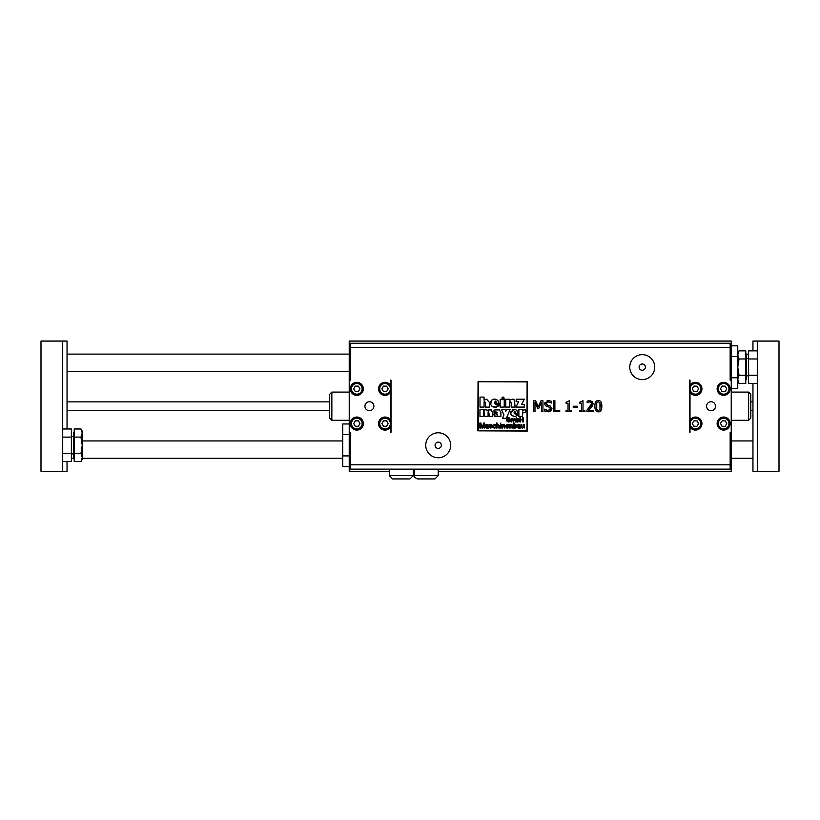 <?xml version="1.0" encoding="UTF-8"?>
<svg xmlns="http://www.w3.org/2000/svg" width="820" height="820" viewBox="0 0 820 820"><rect width="100%" height="100%" fill="white"/><g stroke="black" fill="none" stroke-linecap="round" stroke-linejoin="round"><path stroke-width="1.23" d="M519.89 428.019L518.445 428.091L517.205 427.056L518.445 428.091L520.536 428.019L520.31 425.119L518.937 424.319L517.307 425.436L518.855 424.821L519.716 425.723L517.246 426.759M519.726 426.205L518.588 427.62L517.861 427.046L519.726 426.205L517.861 427.046M518.588 427.62L519.624 427.035M518.937 424.319L520.31 425.119L518.937 424.319L517.44 425.026M520.31 425.119L520.341 425.682M520.341 426.502L520.536 428.019M518.086 426.021L517.205 427.056L518.63 425.928M541.487 402.282L541.487 411.63L542.932 411.63L542.932 400.775L540.933 400.775L538.309 406.812L535.603 400.775L533.625 400.775L533.625 411.63L534.978 411.63L534.978 402.282L537.776 408.637L538.658 408.637L541.487 402.282M494.808 399.032L492.666 399.514L491.139 400.888L490.565 402.907C490.678 405.674 492.184 407.12 495.085 407.232L498.939 405.49L498.939 404.086L496.797 404.988L494.788 403.665L498.939 403.665L497.842 400.324L494.808 399.032L497.863 400.355M498.56 401.513L498.939 403.665M490.821 404.567L491.139 400.877M491.928 399.996L492.666 399.514M496.705 407.017L495.085 407.232L491.774 406.064M495.505 401.021L494.573 402.292L495.505 401.021L494.573 402.292L495.505 401.021L496.459 402.292L495.505 401.021L496.459 402.292L494.573 402.292M498.939 405.49L497.945 406.412M496.797 404.988L498.017 404.721M503.952 414.981L502.537 418.313L506.37 418.313L510.071 409.539L506.657 409.539L505.868 411.363L505.048 409.539L501.543 409.539L503.952 414.981M484.066 400.242L486.567 399.166L484.066 400.242L484.066 397.106L480.007 397.106L480.007 407.089L484.066 407.089L484.066 401.851L484.733 401.574L485.522 402.948L485.522 407.089L489.345 407.089L489.345 402.312L486.567 399.166L489.345 402.312M515.36 416.437L517.82 414.992L517.82 413.772L515.954 414.551L514.212 413.403L517.82 413.403L516.866 410.502L515.739 409.682L514.232 409.375L510.542 412.747L511.598 415.494L514.478 416.509L511.147 414.951M514.837 411.107L515.667 412.204L514.027 412.204L514.837 411.107M515.954 414.551L517.82 413.772M517.82 414.992L516.826 415.883M510.757 414.172L511.044 410.984M512.367 409.795L515.739 409.682M517.358 411.23L517.574 411.773M517.666 412.07L517.82 413.403M477.834 430.838L527.322 431.053L527.537 381.566L478.05 381.351L477.834 430.838M478.378 381.782L527.106 381.894L526.993 430.623L478.265 430.51L478.378 381.782M520.505 417.626L519.931 417.626L519.931 421.962L520.505 421.962L520.505 419.922L522.76 419.922L522.76 421.962L523.334 421.962L523.334 417.626L522.76 417.626L522.76 419.409L520.505 419.409L520.505 417.626M502.219 399.699L500.159 399.227L500.159 407.089L504.228 407.089L504.228 399.227L502.219 399.699M490.801 427.589L489.253 426.933L490.801 428.091L492.256 426.953L489.95 425.283L492.123 425.334L490.688 424.319L489.765 424.565L489.355 425.365L491.631 427.015L490.801 427.589L489.858 426.841M490.801 425.826L492.256 426.953L491.436 426.01M491.949 426.246L492.195 427.312M489.591 427.681L490.288 428.05M490.821 426.482L489.355 425.365L490.237 426.318M489.499 425.857L489.765 424.565L491.457 424.452M489.765 424.565L490.688 424.319M491.785 424.637L492.123 425.334M491.518 425.416L490.729 424.821M503.418 399.227L504.208 398.1L503.039 396.972L501.973 397.751M501.922 398.1L502.701 399.227M544.593 409.17L544.593 410.974L548.16 411.824L550.989 410.84L551.973 408.534L549.82 405.797L547.596 405.223L546.181 403.532L548.426 401.831L551.553 403.009L551.553 401.287L548.324 400.58L544.675 403.686L545.382 405.644L549.133 407.099L550.476 408.76L548.057 410.574L544.593 409.17M547.596 405.223L550.62 406.125M548.898 411.783L546.151 411.578M546.13 411.568L544.593 410.974M544.705 409.17L546.315 410.205M549.81 410.113L550.374 409.364M550.476 408.76L549.133 407.099L546.745 406.474M547.176 406.607L545.382 405.644M544.705 404.168L544.972 402.384M547.145 400.724L549.041 400.611M509.784 400.242L512.295 399.166L509.784 400.242L509.784 399.248L505.735 399.248L505.735 407.089L509.784 407.089L509.784 401.861L510.46 401.585L511.249 402.958L511.249 407.089L515.062 407.089L514.488 400.088L512.295 399.166L513.422 399.33M514.078 399.647L514.929 401.093M553.449 400.775L553.449 411.63L559.732 411.63L559.732 410.348L554.884 410.348L554.884 400.775L553.449 400.775M524.359 399.227L516.21 399.227L516.21 401.738L518.712 401.738L515.852 407.089L524.298 407.089L524.298 404.455L521.551 404.455L524.359 399.227M566.077 410.523L566.077 411.63L571.366 411.63L571.366 410.523L569.439 410.523L569.439 400.744L566.077 402.251L566.077 403.245L568.045 403.245L568.045 410.523L566.077 410.523M488.73 409.867L490.268 409.487L487.808 410.687L485.665 409.487L483.482 410.43L483.482 409.559L479.966 409.559L479.966 416.386L483.482 416.386L483.482 411.835L484.077 411.589L484.763 416.386L488.084 416.386L488.084 411.835L488.699 411.589L489.355 416.386L492.687 416.386L492.687 412.234L490.268 409.487L491.692 409.867M492.584 411.24L492.687 412.234M486.783 409.723L487.808 410.687L488.238 410.246M483.482 410.43L486.25 409.549M573.231 406.218L573.231 407.54L577.341 407.54L577.341 406.218L573.231 406.218M494.357 415.965L493.814 414.643L495.68 416.457L494.716 416.222M499.472 409.877L500.897 412.593L500.897 416.386L497.371 416.386L497.371 415.863L495.68 416.457L497.063 416.058M500.897 412.593L499.472 409.877L494.685 409.969M496.817 413.813L497.371 414.858L496.059 414.387L496.817 413.813L496.059 414.387M495.106 409.815L497.391 409.487M493.999 410.297L493.999 412.357L495.987 411.835L493.999 412.357M495.987 411.835L497.371 412.819L495.987 411.835M497.371 412.819L496.243 412.655L497.371 412.819M494.962 412.901L496.243 412.655L493.814 414.643L494.111 413.587M579.637 410.523L579.637 411.63L584.926 411.63L584.926 410.523L582.999 410.523L582.999 400.744L579.637 402.251L579.637 403.245L581.605 403.245L581.605 410.523L579.637 410.523M524.298 412.819L522.904 412.183L524.298 412.819L525.979 411.179L524.339 409.487L522.371 410.994L522.371 409.539L518.865 409.539L518.865 416.386L522.371 416.386L522.904 412.183L522.371 414.5M525.774 410.297L525.764 412.029M522.371 410.994L524.339 409.487L525.189 409.703M586.925 410.092L586.925 411.63L593.618 411.63L593.618 410.369L588.288 410.369L592.604 405.705L593.168 403.532L589.939 400.549L587.151 401.195L587.151 402.743L589.826 401.8L591.159 402.241L591.691 403.604L587.489 409.559M588.258 400.806L592.378 401.421M591.958 406.638L588.288 410.369M588.914 408.155L589.549 407.478M590.605 406.228L591.24 405.295M591.691 403.604L591.159 402.241L591.691 403.604L591.159 402.241L589.293 401.851M508.8 418.036L510.05 418.979L508.8 418.036L507.375 418.907L508.8 418.036M510.05 418.979L508.8 417.544L509.548 417.667M508.8 417.544L506.616 419.809L506.719 419.082M507.026 418.384L507.652 417.81M506.883 420.967L506.616 419.809L508.841 422.033L507.16 421.367M508.841 422.033L510.634 421.357L508.841 422.033M510.634 421.357L510.634 419.748L508.8 419.748L510.071 420.26L510.071 421.07L508.81 421.521L507.211 419.779L507.375 418.907M507.846 421.244L508.369 421.47M594.889 406.207C594.848 410 596.007 411.876 598.364 411.855C600.691 411.917 601.849 410.031 601.829 406.197C601.859 402.435 600.701 400.549 598.364 400.56C596.017 400.478 594.859 402.364 594.889 406.207L595.023 408.268M599.963 409.508L598.364 410.656L596.734 409.477L596.745 402.907L598.364 401.759L599.953 402.886L599.963 409.508L598.364 410.656M596.734 409.487L597.339 410.348M601.695 404.168L601.624 408.678M599.625 411.64L596.12 410.984M598.364 401.759L596.745 402.907M600.342 406.197L600.312 404.844M600.22 403.942L599.953 402.886M597.083 400.775L599.635 400.775M513.74 419.297L512.848 418.743L513.74 419.297L512.848 418.743L511.895 419.266L514.704 418.743L513.74 419.297L511.413 418.815L511.413 421.962L512.726 419.215L513.289 421.962L514.591 419.215L515.678 421.962L515.052 418.794M514.704 418.743L515.678 419.809L514.704 418.743M513.289 419.922L512.726 419.215L511.946 420.332M495.147 427.937L495.956 426.769L494.439 427.589L493.435 426.205L494.48 424.821L495.895 425.467L494.45 424.319L492.799 426.215L494.45 428.091L493.537 427.845M494.48 424.821L495.3 425.549L494.48 424.821L493.435 426.205M495.956 426.769L495.444 427.743M493.25 427.609L492.871 425.57M493.988 424.381L495.085 424.422M494.45 424.319L495.895 425.467L494.45 424.319M519.132 419.83L518.517 418.917M517.861 418.743L517 419.174L517.861 418.743M517 419.174L516.467 417.626L516.467 421.962L517.83 422.033L516.959 421.572M517.809 419.184L518.64 420.393L517.789 421.593L516.948 420.363L517.809 419.184L517.01 419.871M518.793 421.593L517.83 422.033L519.132 420.926M517.789 421.593L518.64 420.393M497.094 423.028L496.479 423.028L496.479 428.019L497.094 428.019L497.094 426.041L498.047 424.842L498.806 425.723L498.806 428.019L499.421 428.019L499.421 425.723L498.17 424.319L497.094 424.811L497.094 423.028M498.806 425.723L498.047 424.842L497.094 426.041M497.094 424.811L498.621 424.37M498.17 424.319L499.421 425.723M482.047 426.554L480.858 423.028L479.864 423.028L479.864 428.019L480.499 428.019L480.499 423.766L481.945 428.019L482.539 428.019L484.005 423.837L484.005 428.019L484.64 428.019L484.64 423.028L483.749 423.028L482.549 426.502M500.969 424.401L500.354 424.401L500.354 428.019L500.969 428.019L500.969 424.401M488.105 428.019L486.649 428.091L485.409 427.056L486.291 426.021L485.409 427.056L486.649 428.091L488.74 428.019L488.515 425.119L487.152 424.319L485.522 425.436L487.756 425.037L487.931 425.723L486.834 425.928M487.931 426.205L486.926 426.431L487.931 426.42L486.793 427.62L486.065 427.046L486.926 426.431L486.065 427.046L486.793 427.62L487.828 427.035M487.982 427.568L486.219 428.05M488.546 426.502L488.74 428.019M485.747 424.852L487.152 424.319L488.546 425.682M487.152 424.319L488.515 425.119M500.969 423.028L500.354 423.725L500.969 423.028M510.214 424.914L511.362 424.319L512.561 425.201L511.362 424.319L510.214 424.914L509.661 424.401L509.661 428.019L510.276 428.019L510.276 426.041L511.229 424.852L511.987 425.816L511.987 428.019L512.592 428.019L512.592 425.795M511.229 424.852L510.276 426.041L511.229 424.852L510.276 426.041L511.229 424.852L511.987 425.816L511.229 424.852M502.455 424.401L501.901 424.401L501.901 428.019L502.516 428.019L502.516 426.041L503.48 424.852L504.228 428.019L504.843 428.019L504.802 425.201L502.455 424.401M504.228 425.816L503.48 424.852L502.516 426.041L503.48 424.852L502.516 426.041L503.48 424.852L504.228 425.816L503.48 424.852M502.455 424.914L503.982 424.36M504.802 425.201L503.603 424.319L504.843 425.795M516.6 425.559L515.8 424.473M515.134 424.319L514.14 424.801L515.134 424.319M514.14 424.801L514.14 423.028L513.535 423.028L513.535 428.019L515.103 428.091L514.099 427.558M514.263 427.117L515.073 424.821L516.036 426.205L515.052 427.589L514.263 427.117M516.21 427.589L515.103 428.091L516.59 426.83M507.303 428.091L508.892 426.923L507.303 427.589L506.206 426.369L508.912 426.205L507.262 424.319L505.571 426.236L506.657 427.999M506.237 425.867L507.272 424.821L508.267 425.867L506.237 425.867M506.206 426.369L507.303 427.589L508.256 426.851M505.653 426.882L505.653 425.57M507.262 424.319L507.805 424.401M508.451 424.811L508.902 426.369M522.637 427.568L521.93 427.046L522.637 427.568L523.59 426.338L522.637 427.568M521.93 427.046L521.889 424.401L521.274 424.401L521.274 426.636M522.514 428.091L521.315 427.21L522.514 428.091L521.315 427.21L522.514 428.091L523.662 427.486L522.514 428.091L521.315 427.21L522.145 428.05M523.662 427.486L524.205 428.019L524.205 424.401L523.59 424.401L523.59 426.338M350.304 464.253L349.228 464.253L349.228 380.152L350.304 380.152L350.304 343.252L730.159 343.252L730.159 380.152L731.245 380.152L731.245 464.253L730.159 464.253M391.007 426.164A6.509 6.509 0 0 1 390.463 427.169L390.463 432.253L391.007 432.253L391.007 380.152L390.463 380.152L390.463 385.236A6.509 6.509 0 0 1 391.007 386.23M731.245 432.253L730.159 432.253L730.159 469.153L350.304 469.153L350.304 432.253L349.228 432.253M689.466 386.23A6.509 6.509 0 0 1 690.009 385.236L690.009 380.152L689.466 380.152L689.466 432.253L690.009 432.253L690.009 427.169A6.509 6.509 0 0 1 689.466 426.164M353.686 388.834L355.255 386.128L358.391 386.128L359.949 388.834L358.391 391.55L355.255 391.55L353.686 388.834M353.686 423.571L355.255 420.855L358.391 420.855L359.949 423.571L358.391 426.277L355.255 426.277L353.686 423.571M356.823 395.353A6.509 6.509 0 0 1 351.185 385.584A6.509 6.509 0 0 1 362.46 385.584A6.509 6.509 0 0 1 356.823 395.353M726.776 389.008L725.075 391.632L721.938 391.468L720.524 388.67L722.225 386.046L725.362 386.21L726.776 389.008M723.65 417.052A6.509 6.509 0 0 1 729.287 426.82A6.509 6.509 0 0 1 718.012 426.82A6.509 6.509 0 0 1 723.65 417.052M726.776 423.735L725.075 426.359L721.938 426.195L720.524 423.397L722.225 420.773L725.362 420.937L726.776 423.735M698.558 423.735L696.856 426.359L693.72 426.195L692.305 423.397L694.007 420.773L697.143 420.937L698.558 423.735M698.558 389.008L696.856 391.632L693.72 391.468L692.305 388.67L694.007 386.046L697.143 386.21L698.558 389.008M350.304 345.64L349.228 345.64L349.228 341.079L731.245 341.079L731.245 345.64L730.159 345.64M381.905 388.834L383.473 386.128L386.609 386.128L388.167 388.834L386.609 391.55L383.473 391.55L381.905 388.834M356.823 430.08A6.509 6.509 0 0 1 351.185 420.311A6.509 6.509 0 0 1 362.46 420.311A6.509 6.509 0 0 1 356.823 430.08M381.905 423.571L383.473 420.855L386.609 420.855L388.167 423.571L386.609 426.277L383.473 426.277L381.905 423.571M728.97 420.865A5.965 5.965 0 0 0 718.648 420.311A5.965 5.965 0 0 0 723.332 429.526A5.965 5.965 0 0 0 728.97 420.865A5.965 5.965 0 0 0 718.648 420.311A5.965 5.965 0 0 0 723.332 429.526A5.965 5.965 0 0 0 728.97 420.865M700.751 420.865A5.965 5.965 0 0 0 690.43 420.311A5.965 5.965 0 0 0 695.114 429.526A5.965 5.965 0 0 0 700.751 420.865M728.97 386.128A5.965 5.965 0 0 0 718.648 385.584A5.965 5.965 0 0 0 723.332 394.799A5.965 5.965 0 0 0 728.97 386.128A5.965 5.965 0 0 0 718.648 385.584A5.965 5.965 0 0 0 723.332 394.799A5.965 5.965 0 0 0 728.97 386.128M700.751 386.128A5.965 5.965 0 0 0 690.43 385.584A5.965 5.965 0 0 0 695.114 394.799A5.965 5.965 0 0 0 700.751 386.128M349.228 466.58L342.709 466.58L342.709 423.971L349.228 423.971M342.709 434.62L349.228 434.62M342.709 455.92L349.228 455.92M389.377 471.315L349.228 471.315L349.228 466.764L350.304 466.764M629.77 367.135A12.484 12.484 0 0 0 648.497 377.938A12.484 12.484 0 0 0 648.497 356.321A12.484 12.484 0 0 0 629.77 367.135M639.118 367.135A3.136 3.136 0 0 0 643.823 369.84A3.136 3.136 0 0 0 643.823 364.418A3.136 3.136 0 0 0 639.118 367.135M425.734 445.27A12.484 12.484 0 0 0 444.46 456.084A12.484 12.484 0 0 0 444.46 434.467A12.484 12.484 0 0 0 425.734 445.27M435.082 445.27A3.136 3.136 0 0 0 439.786 447.986A3.136 3.136 0 0 0 439.786 442.554A3.136 3.136 0 0 0 435.082 445.27M730.159 466.764L731.245 466.764L731.245 471.315L438.218 471.315M414.346 471.315L413.259 471.315M349.228 464.253L349.228 466.764M349.228 380.152L349.228 348.151L350.304 348.151M349.228 345.64L349.228 348.151M390.463 427.169A6.509 6.509 0 0 1 380.746 428.47A6.509 6.509 0 0 1 380.746 418.661A6.509 6.509 0 0 1 390.463 419.963L390.463 392.431A6.509 6.509 0 0 1 380.746 393.733A6.509 6.509 0 0 1 380.746 383.934A6.509 6.509 0 0 1 390.463 385.236M369.41 410.687A4.489 4.489 0 0 1 365.525 403.963A4.489 4.489 0 0 1 373.295 403.963A4.489 4.489 0 0 1 369.41 410.687M391.007 391.437A6.509 6.509 0 0 1 390.463 392.431M390.463 419.963A6.509 6.509 0 0 1 391.007 420.967M730.159 348.151L731.245 348.151L731.245 345.64M731.245 466.764L731.245 464.253M690.009 385.236A6.509 6.509 0 0 1 699.716 383.934A6.509 6.509 0 0 1 699.716 393.733A6.509 6.509 0 0 1 690.009 392.431L690.009 419.963A6.509 6.509 0 0 1 699.716 418.661A6.509 6.509 0 0 1 699.716 428.47A6.509 6.509 0 0 1 690.009 427.169M711.063 401.718A4.489 4.489 0 0 1 714.948 408.442A4.489 4.489 0 0 1 707.178 408.442A4.489 4.489 0 0 1 711.063 401.718M723.65 382.325A6.509 6.509 0 0 1 729.287 392.093A6.509 6.509 0 0 1 718.012 392.093A6.509 6.509 0 0 1 723.65 382.325M689.466 420.967A6.509 6.509 0 0 1 690.009 419.963M690.009 392.431A6.509 6.509 0 0 1 689.466 391.437M748.609 420.311L750.782 418.138L750.782 394.266L748.609 392.093L748.609 420.311L731.245 420.311M331.854 392.093L329.691 394.266L329.691 418.138L331.854 420.311L331.854 392.093L349.228 392.093M731.245 348.151L731.245 380.152M413.259 475.661L389.377 475.661L392.636 478.921L410 478.921L413.259 475.661L413.259 469.153M438.218 475.661L414.346 475.661C413.485 476.451 414.571 477.537 417.595 478.921L434.959 478.921L438.218 475.661L438.218 469.153M731.245 345.825L737.754 345.825L737.754 388.434L731.245 388.434M737.754 377.784L731.245 377.784M737.754 356.474L731.245 356.474M356.823 382.868A5.965 5.965 0 0 0 351.647 391.816A5.965 5.965 0 0 0 361.989 391.816A5.965 5.965 0 0 0 356.823 382.868A5.965 5.965 0 0 0 351.647 391.816A5.965 5.965 0 0 0 361.989 391.816A5.965 5.965 0 0 0 356.823 382.868M385.041 382.868A5.965 5.965 0 0 0 379.865 391.816A5.965 5.965 0 0 0 390.207 391.816A5.965 5.965 0 0 0 385.041 382.868A5.965 5.965 0 0 0 379.865 391.816A5.965 5.965 0 0 0 390.207 391.816A5.965 5.965 0 0 0 385.041 382.868M356.823 417.595A5.965 5.965 0 0 0 351.647 426.554A5.965 5.965 0 0 0 361.989 426.554A5.965 5.965 0 0 0 356.823 417.595A5.965 5.965 0 0 0 351.647 426.554A5.965 5.965 0 0 0 361.989 426.554A5.965 5.965 0 0 0 356.823 417.595M385.041 417.595A5.965 5.965 0 0 0 379.865 426.554A5.965 5.965 0 0 0 390.207 426.554A5.965 5.965 0 0 0 385.041 417.595A5.965 5.965 0 0 0 379.865 426.554A5.965 5.965 0 0 0 390.207 426.554A5.965 5.965 0 0 0 385.041 417.595M67.045 410.543L329.691 410.543M750.782 410.543L752.955 410.543M752.955 350.837L752.955 341.079L757.29 341.079L757.29 471.315L752.955 471.315L752.955 383.422M757.29 341.079L779 341.079L779 471.315L757.29 471.315M62.709 428.983L71.391 428.983L71.391 437.121L62.709 437.121L62.709 341.079L67.045 341.079L67.045 428.983M67.045 461.568L67.045 471.315L41 471.315L41 341.079L62.709 341.079M62.709 471.315L62.709 437.121M349.228 371.47L67.045 371.47M752.955 440.934L731.245 440.934M342.709 440.934L82.246 440.934M745.79 354.763L746.446 354.763L746.446 379.506L745.79 379.506M739.015 358.986L745.79 358.986L745.79 350.837L739.015 350.837L737.754 354.916L739.015 358.986L737.754 367.135L739.015 375.273L737.754 379.352L739.015 383.422L745.79 383.422L745.79 375.273L739.015 375.273M745.79 358.986L745.79 375.273M746.446 375.816L748.609 375.816M74.21 457.642L73.554 457.642L73.554 432.898L74.21 432.898M82.246 445.27L82.246 459.384L80.985 461.568L82.246 457.488L80.985 453.419L82.246 445.27L80.985 437.121L82.246 433.052L82.246 445.27M80.985 428.983L82.246 431.166L82.246 433.052L80.985 428.983L74.21 428.983L74.21 437.121L80.985 437.121M80.985 461.568L74.21 461.568L74.21 437.121M74.21 453.419L80.985 453.419M757.29 383.422L748.609 383.422L748.609 375.273L757.29 375.273M757.29 358.986L748.609 358.986L748.609 375.273M757.29 350.837L748.609 350.837L748.609 358.986M73.554 453.952L71.391 453.952M71.391 437.121L71.391 453.419L62.709 453.419M71.391 453.419L71.391 461.568L62.709 461.568M730.159 347.598L350.304 347.598M350.304 464.807L730.159 464.807M728.385 421.152A5.32 5.32 0 0 1 723.363 428.88A5.32 5.32 0 0 1 719.191 420.67A5.32 5.32 0 0 1 728.385 421.152M700.178 421.152A5.32 5.32 0 0 1 695.155 428.88A5.32 5.32 0 0 1 690.973 420.67A5.32 5.32 0 0 1 700.178 421.152M728.385 386.425A5.32 5.32 0 0 1 723.363 394.143A5.32 5.32 0 0 1 719.191 385.933A5.32 5.32 0 0 1 728.385 386.425M700.178 386.425A5.32 5.32 0 0 1 695.155 394.143A5.32 5.32 0 0 1 690.973 385.933A5.32 5.32 0 0 1 700.178 386.425M356.823 383.514A5.32 5.32 0 0 1 361.425 391.499A5.32 5.32 0 0 1 352.21 391.499A5.32 5.32 0 0 1 356.823 383.514M385.041 383.514A5.32 5.32 0 0 1 389.643 391.499A5.32 5.32 0 0 1 380.429 391.499A5.32 5.32 0 0 1 385.041 383.514M356.823 418.251A5.32 5.32 0 0 1 361.425 426.226A5.32 5.32 0 0 1 352.21 426.226A5.32 5.32 0 0 1 356.823 418.251M385.041 418.251A5.32 5.32 0 0 1 389.643 426.226A5.32 5.32 0 0 1 380.429 426.226A5.32 5.32 0 0 1 385.041 418.251M748.609 392.093L731.245 392.093M331.854 420.311L349.228 420.311M389.377 475.661L389.377 469.153M414.346 475.661L414.346 469.153M67.045 401.861L329.691 401.861M750.782 401.861L752.955 401.861M748.609 354.107L745.79 354.107M349.228 354.107L67.045 354.107M752.955 458.298L731.245 458.298M342.709 458.298L82.246 458.298M74.21 458.298L71.391 458.298M737.754 353.02L739.015 350.837M737.754 381.238L739.015 383.422M746.446 358.453L748.609 358.453M73.554 436.588L71.391 436.588"/></g></svg>
